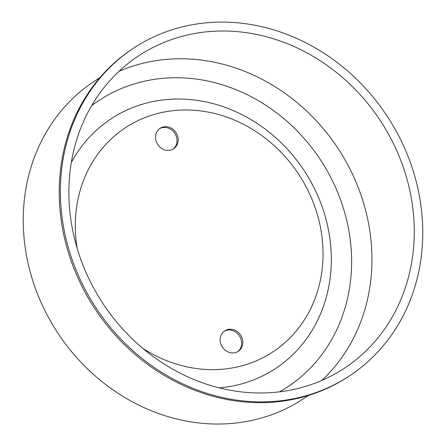 <?xml version="1.0" encoding="UTF-8"?>
<svg xmlns="http://www.w3.org/2000/svg" width="446" height="446" viewBox="0 0 446 446"><rect width="100%" height="100%" fill="white"/><g stroke="black" fill="none" stroke-linecap="round" stroke-linejoin="round"><path stroke-width="0.67" d="M235.187 352.652A12.265 10.894 -123.3 0 1 221.472 345.433A12.265 10.894 -123.3 0 1 224.767 330.826A12.265 10.894 -123.3 0 1 227.8 329.505A12.265 10.894 -123.3 0 1 241.515 336.724A12.265 10.894 -123.3 0 1 238.22 351.337A12.265 10.894 -123.3 0 1 235.187 352.652M237.618 351.699A12.265 10.894 56.7 0 0 240.16 337.143A12.265 10.894 56.7 0 0 226.624 330.28A12.265 10.894 56.7 0 0 224.193 331.233M170.55 150.124A12.265 10.894 -123.3 0 1 156.836 142.904A12.265 10.894 -123.3 0 1 160.131 128.297A12.265 10.894 -123.3 0 1 163.164 126.976A12.265 10.894 -123.3 0 1 176.878 134.196A12.265 10.894 -123.3 0 1 173.589 148.808A12.265 10.894 -123.3 0 1 170.55 150.124M172.981 149.17A12.265 10.894 56.7 0 0 175.529 134.614A12.265 10.894 56.7 0 0 161.987 127.751A12.265 10.894 56.7 0 0 159.556 128.704M182.481 26.827A196.234 174.297 56.7 0 0 133.934 47.923A196.234 174.297 56.7 0 0 95.845 307.612A196.234 174.297 56.7 0 0 349.224 376.073A196.234 174.297 56.7 0 0 401.93 142.324A196.234 174.297 56.7 0 0 182.481 26.827M133.934 47.923L132.752 48.698A196.234 174.297 56.7 0 0 94.669 308.381A196.234 174.297 56.7 0 0 348.047 376.842L349.224 376.073M185.252 35.507A187.036 166.129 56.7 0 0 138.979 55.611A187.036 166.129 56.7 0 0 102.675 303.129A187.036 166.129 56.7 0 0 344.178 368.379A187.036 166.129 56.7 0 0 394.409 145.591A187.036 166.129 56.7 0 0 185.252 35.507M321.822 380.438A187.036 166.129 56.7 0 0 345.505 160.688A187.036 166.129 56.7 0 0 142.937 63.271A187.036 166.129 56.7 0 0 119.015 71.321M279.497 391.844A171.487 152.32 56.7 0 0 335.576 187.482A171.487 152.32 56.7 0 0 141.644 81.863A171.487 152.32 56.7 0 0 91.698 105.602M219.242 387.881A149.499 132.785 56.7 0 0 326.65 221.751A149.499 132.785 56.7 0 0 148.267 102.613A149.499 132.785 56.7 0 0 71.343 162.45M142.67 348.259A134.168 119.171 56.7 0 0 322.742 262.967A134.168 119.171 56.7 0 0 158.77 113.212A134.168 119.171 56.7 0 0 77.203 248.467M99.971 77.537L94.491 81.133A190.102 168.85 56.7 0 0 57.595 332.705A190.102 168.85 56.7 0 0 303.051 399.031L308.537 395.435"/></g></svg>
